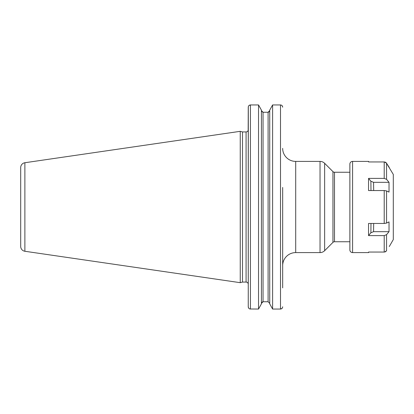 <?xml version="1.0" encoding="UTF-8"?>
<svg xmlns="http://www.w3.org/2000/svg" width="414" height="414" viewBox="0 0 414 414"><rect width="100%" height="100%" fill="white"/><g stroke="black" fill="none" stroke-linecap="round" stroke-linejoin="round"><path stroke-width="0.62" d="M20.7 167.566L20.7 246.433L20.7 167.566A4.885 4.885 0 0 1 24.881 162.733L24.881 251.267A4.885 4.885 0 0 1 20.7 246.433M248.99 105.508L250.429 104.949C249.099 105.089 248.379 105.839 248.255 107.2L248.172 130.353A2.173 2.173 0 0 1 246.082 131.926L242.5 131.926L240.244 131.321L240.244 282.679L24.881 251.267M240.244 131.321L24.881 162.733M242.5 131.926L242.5 282.074L240.244 282.679M248.255 130.353L248.255 284.247A2.173 2.173 0 0 0 246.082 282.074L242.5 282.074M282.669 187.459L282.669 287.89M282.669 226.541L282.669 271.812M281.939 308.482L280.501 309.051C281.825 308.911 282.55 308.161 282.669 306.8L282.617 307.297M282.415 307.856L282.157 308.254M282.281 105.917L282.669 107.2C282.55 105.839 281.825 105.089 280.501 104.949L272.609 104.949L269.726 110.14L272.609 104.949L272.609 309.051L269.726 303.86L272.609 309.051L280.501 309.051L280.501 104.949L281.002 105.011M269.726 303.436L268.096 301.744L269.726 303.436M261.42 303.436L263.045 301.744L268.096 301.744L268.096 112.256L269.726 110.564M262.486 301.847L261.425 303.281M248.633 308.068L248.255 306.8C248.379 308.161 249.104 308.911 250.429 309.051L250.429 104.949L258.538 104.949L261.42 110.14L258.538 104.949L258.538 309.051L261.42 303.86L258.538 309.051L249.927 308.989M249.373 308.766L248.995 308.492M281.541 105.223L281.939 105.513M248.255 306.8L248.307 106.703M248.503 106.155L248.778 105.736M261.508 111.118L262.895 112.251M268.655 112.153L269.716 110.719M248.255 287.89L248.255 288.423M261.42 110.564L263.045 112.256L268.096 112.256M261.42 110.14L261.42 303.86M269.726 110.14L269.726 303.86M282.669 265.628A13.025 13.025 0 0 1 295.699 252.597L320.032 252.597A6.515 6.515 180 0 0 324.638 250.693L324.638 163.307A6.515 6.515 0 0 0 320.032 161.403L295.699 161.403L295.699 252.597M282.669 148.372A13.025 13.025 0 0 0 295.699 161.403M349.871 172.26L334.486 172.26A2.173 2.173 0 0 1 332.954 171.624L324.638 163.307M332.954 171.624L332.954 242.376L324.638 250.693M332.954 242.376A2.173 2.173 0 0 1 334.486 241.74L349.871 241.74M386.314 162.914L393.3 174.429L393.3 239.571L389.258 246.573M389.025 182.326L389.025 192.101L389.025 182.326L386.562 179.345L389.025 182.326L373.563 182.326L373.682 190.543M384.73 252.007L386.562 250.734L386.562 234.655L389.025 231.674L389.025 221.899L389.025 231.674L386.562 234.655L384.213 235.602L368.548 235.602L368.548 223.456L368.548 235.602L370.882 232.777L373.563 231.674L373.682 223.456M389.258 167.427L386.562 163.266L384.477 161.957M389.025 192.101L386.562 190.921L384.213 190.543L368.548 190.543L368.548 178.398L384.213 178.398L386.562 179.345L386.562 163.266M368.548 223.456L384.213 223.456L386.562 223.079L389.025 221.899M386.024 251.381L385.672 251.64M385.305 251.831L384.911 251.966M385.077 162.081L385.444 162.231M385.858 162.485L386.2 162.79M368.548 178.398L370.882 181.223L373.563 182.326M370.882 181.223L370.985 190.543M368.858 252.054L368.548 252.597L368.548 252.054L384.213 252.054L384.213 235.602M368.548 252.597L352.588 252.597L352.588 161.403L368.548 161.403L368.548 161.946L384.213 161.946L384.213 178.398M352.588 161.403A2.712 2.712 0 0 0 349.871 164.115L349.871 249.885A2.712 2.712 0 0 0 352.588 252.597M370.985 223.456L370.882 232.777M389.025 231.674L373.563 231.674M246.082 131.926L246.082 282.074M263.045 112.256L263.045 301.744M320.032 252.597L320.032 161.403M334.486 172.26L334.486 241.74M386.562 223.079L386.562 190.921M384.213 223.456L384.213 190.543M368.858 161.946L368.548 161.403"/></g></svg>
